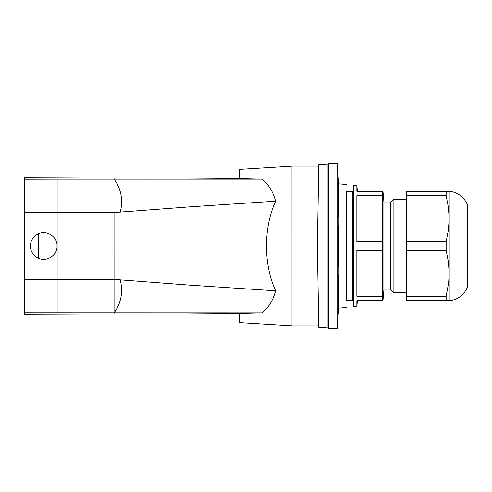 <?xml version="1.0" encoding="UTF-8"?>
<svg xmlns="http://www.w3.org/2000/svg" width="492" height="492" viewBox="0 0 492 492"><rect width="100%" height="100%" fill="white"/><g stroke="black" fill="none" stroke-linecap="round" stroke-linejoin="round"><path stroke-width="0.74" d="M467.4 204.936L467.4 287.064A21.261 21.261 0 0 1 449.178 300.667L406.656 300.667L406.656 191.333L449.178 191.333A21.261 21.261 0 0 1 467.4 204.936M449.178 191.333L449.178 300.667M406.656 195.736L446.139 195.736L446.139 191.333M406.656 241.597L446.139 241.597L448.409 229.967L449.178 218.669L448.409 207.366L446.139 195.736M446.139 300.667L446.139 296.264L448.636 282.814L449.178 273.331L448.409 262.033L446.139 250.403L446.139 241.597M446.139 250.403L406.656 250.403M406.656 199.531L393.114 199.531L393.114 292.469L406.656 292.469M393.114 199.531L390.685 201.966L390.685 290.034L393.114 292.469M390.685 201.966L383.901 201.966L383.901 290.034L390.685 290.034M383.901 201.966L382.973 191.333L382.438 191.333L382.973 191.333M382.973 300.667L382.438 300.667L382.973 300.667L383.901 290.034M382.438 195.736L382.438 241.597L356.854 241.597L356.854 195.736L382.438 195.736L382.438 191.333L356.854 191.333L356.854 185.256L353.816 185.256L353.816 306.744L356.854 306.744L357.383 300.667L356.854 300.667L382.438 300.667L382.438 296.264L356.854 296.264L356.854 250.403L382.438 250.403L382.438 296.264M356.854 306.744L356.854 300.667M382.438 241.597L382.438 250.403M356.854 250.403L356.854 296.264M356.854 195.736L356.854 241.597M352.297 192.852L353.816 192.852M353.816 299.148L352.297 299.148M352.297 300.667L352.297 191.333L346.22 191.333L346.22 300.667L352.297 300.667M406.656 296.264L446.139 296.264M346.22 191.333L346.22 300.667M338.914 186.72L337.125 163.393L337.125 328.607L338.914 305.249L338.914 301.092L338.312 307.211L338.312 277.851L338.914 274.659L338.914 264.628L338.312 266.695L338.312 225.207L338.914 227.279L338.914 217.255L338.312 214.057L338.312 184.74L338.914 190.871L338.914 186.751M338.312 311.873L338.65 308.164L346.22 307.5M327.998 246L327.998 164.002L328.607 163.393L328.607 328.607L327.998 327.998L327.998 246M259.364 312.869L239.622 313.318L261.75 312.814L24.6 312.734L24.6 314.333L151.874 313.859M239.622 313.318L239.622 322.592L292.002 325.796M292.002 166.204L239.622 169.408L239.622 178.682L259.364 179.131M151.874 178.141L24.6 177.667L24.6 179.266L58.007 179.186L58.007 212.593L114.039 212.593L120.294 212.077C123.228 199.69 121.143 188.725 114.039 179.186L261.75 179.186L239.622 178.682M261.75 179.186C268.429 184.063 273.035 191.394 275.575 201.191L189.857 206.849L120.294 212.077M275.625 201.197C269.665 214.303 266.609 229.241 266.467 246C266.609 262.759 269.665 277.691 275.625 290.803M291.984 325.796L292.002 324.966L318.748 324.966L292.002 324.966L291.984 166.204M327.998 164.002L318.791 164.562L317.371 246L318.791 327.438L327.998 327.998M54.969 238.768L54.969 212.304L58.007 212.593L58.007 246L114.039 246L114.058 312.205L114.039 279.407L189.857 285.151L275.575 290.809C273.035 300.606 268.429 307.937 261.75 312.814M318.748 167.034L292.002 167.034M114.039 212.593L114.039 246L266.467 246M120.294 279.923C123.184 292.433 121.1 303.398 114.039 312.814L114.039 313.859M114.039 279.407L58.007 279.407L58.007 246L57.011 246L57.011 247.519C56.297 256.172 46.143 261.984 38.321 258.214C33.813 256.031 31.193 252.47 30.455 247.519L30.455 246L24.6 246L24.6 312.734M54.969 212.304L24.6 212.243L24.6 246M58.007 312.814L58.007 279.407L54.969 279.757L24.6 279.757M54.969 279.696L54.969 253.232L55.51 252.31M54.969 279.757L54.969 312.734M24.6 179.266L24.6 212.243M58.007 179.186L114.039 179.186L114.039 178.141M239.622 178.504L193.147 178.141M186.566 178.141L197.224 178.141M200.373 178.141L195.183 178.141M186.566 313.859L239.622 313.496M201.345 313.859L200.373 313.859M217.704 178.141L213.22 178.141M194.924 178.141L192.969 178.141M54.969 179.266L54.969 212.243M213.22 313.859L217.704 313.859M38.321 233.786L38.259 246L57.011 246L57.011 244.481C56.297 235.828 46.143 230.016 38.321 233.786C33.813 235.969 31.193 239.53 30.455 244.481L30.455 246L38.259 246L38.321 258.214M338.914 274.659L338.914 301.092L338.312 301.135M338.312 264.641L338.914 264.628L338.914 227.279L338.312 227.267M338.914 217.255L338.914 190.865L338.312 190.822M357.383 191.333L356.854 185.256M346.22 184.5L338.65 183.836M337.125 163.393L328.607 163.393M337.125 328.607L328.607 328.607"/></g></svg>
